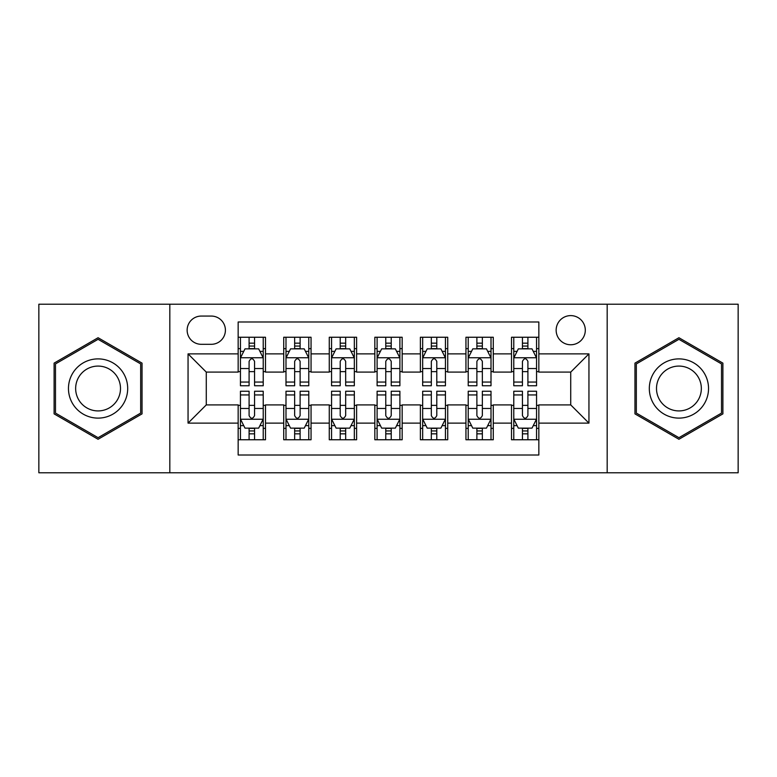 <?xml version="1.0" encoding="UTF-8"?>
<svg xmlns="http://www.w3.org/2000/svg" width="777" height="777" viewBox="0 0 777 777"><rect width="100%" height="100%" fill="white"/><g stroke="black" fill="none" stroke-linecap="round" stroke-linejoin="round"><path stroke-width="1.17" d="M570.726 315.608A14.578 14.578 0 0 0 556.147 330.186A14.578 14.578 0 0 0 570.726 344.765A14.578 14.578 0 0 0 585.304 330.186A14.578 14.578 0 0 0 570.726 315.608M607.177 472.785L738.15 472.785L738.15 304.215L607.177 304.215L607.177 472.785L169.823 472.785L169.823 304.215L38.85 304.215L38.85 472.785L169.823 472.785M538.84 337.247L511.499 337.247L511.499 353.875L493.278 353.875L493.278 372.096L511.499 372.096L511.499 353.875M493.278 353.875L493.278 337.247L465.947 337.247L465.947 353.875L447.727 353.875L447.727 372.096L465.947 372.096L465.947 353.875M447.727 353.875L447.727 337.247L420.386 337.247L420.386 353.875L402.165 353.875L402.165 372.096L420.386 372.096L420.386 353.875M402.165 353.875L402.165 337.247L374.835 337.247L374.835 353.875L356.614 353.875L356.614 372.096L374.835 372.096L374.835 353.875M356.614 353.875L356.614 337.247L329.273 337.247L329.273 353.875L311.053 353.875L311.053 372.096L329.273 372.096L329.273 353.875M311.053 353.875L311.053 337.247L283.722 337.247L283.722 372.096L265.501 372.096L265.501 337.247L238.16 337.247M238.16 439.753L265.501 439.753L265.501 404.904L283.722 404.904L283.722 439.753L311.053 439.753L311.053 404.904L329.273 404.904L329.273 423.125L311.053 423.125M329.273 423.125L329.273 439.753L356.614 439.753L356.614 404.904L374.835 404.904L374.835 423.125L356.614 423.125M374.835 423.125L374.835 439.753L402.165 439.753L402.165 404.904L420.386 404.904L420.386 423.125L402.165 423.125M420.386 423.125L420.386 439.753L447.727 439.753L447.727 404.904L465.947 404.904L465.947 423.125L447.727 423.125M465.947 423.125L465.947 439.753L493.278 439.753L493.278 404.904L511.499 404.904L511.499 423.125L493.278 423.125M201.262 344.308L211.286 344.308A14.122 14.122 0 0 0 225.408 330.186A14.122 14.122 0 0 0 211.286 316.064L201.262 316.064A14.122 14.122 0 0 0 187.14 330.186A14.122 14.122 0 0 0 201.262 344.308M607.177 304.215L169.823 304.215M538.84 353.875L538.84 321.989L238.16 321.989L238.16 372.096L206.274 372.096L206.274 404.904L238.16 404.904L238.16 455.011L538.84 455.011L538.84 404.904L570.726 404.904L570.726 372.096L538.84 372.096L538.84 353.875L588.947 353.875L588.947 423.125L538.84 423.125M238.16 423.125L188.053 423.125L188.053 353.875L238.16 353.875M511.499 423.125L511.499 439.753L538.84 439.753M238.16 348.64L240.443 348.64M249.096 348.64L254.565 348.64M263.218 348.64L265.501 348.64M238.16 371.639L240.443 371.639M249.096 371.639L254.565 371.639M263.218 371.639L265.501 371.639M238.16 405.361L240.443 405.361M249.096 405.361L254.565 405.361M263.218 405.361L265.501 405.361M238.16 428.36L240.443 428.36M249.096 428.36L254.565 428.36M263.218 428.36L265.501 428.36M283.722 371.639L285.994 371.639M294.648 371.639L300.116 371.639M308.78 371.639L311.053 371.639M283.722 348.64L285.994 348.64M294.648 348.64L300.116 348.64M308.78 348.64L311.053 348.64M283.722 405.361L285.994 405.361M294.648 405.361L300.116 405.361M308.78 405.361L311.053 405.361M283.722 428.36L285.994 428.36M294.648 428.36L300.116 428.36M308.78 428.36L311.053 428.36M329.273 405.361L331.556 405.361M340.209 405.361L345.678 405.361M354.331 405.361L356.614 405.361M329.273 428.36L331.556 428.36M340.209 428.36L345.678 428.36M354.331 428.36L356.614 428.36M329.273 348.64L331.556 348.64M340.209 348.64L345.678 348.64M354.331 348.64L356.614 348.64M329.273 371.639L331.556 371.639M340.209 371.639L345.678 371.639M354.331 371.639L356.614 371.639M374.835 405.361L377.107 405.361M385.771 405.361L391.229 405.361M399.893 405.361L402.165 405.361M374.835 428.36L377.107 428.36M385.771 428.36L391.229 428.36M399.893 428.36L402.165 428.36M374.835 348.64L377.107 348.64M385.771 348.64L391.229 348.64M399.893 348.64L402.165 348.64M374.835 371.639L377.107 371.639M385.771 371.639L391.229 371.639M399.893 371.639L402.165 371.639M420.386 405.361L422.669 405.361M431.322 405.361L436.791 405.361M445.444 405.361L447.727 405.361M420.386 428.36L422.669 428.36M431.322 428.36L436.791 428.36M445.444 428.36L447.727 428.36M420.386 348.64L422.669 348.64M431.322 348.64L436.791 348.64M445.444 348.64L447.727 348.64M420.386 371.639L422.669 371.639M431.322 371.639L436.791 371.639M445.444 371.639L447.727 371.639M465.947 405.361L468.22 405.361M476.884 405.361L482.352 405.361M491.006 405.361L493.278 405.361M465.947 428.36L468.22 428.36M476.884 428.36L482.352 428.36M491.006 428.36L493.278 428.36M465.947 348.64L468.22 348.64M476.884 348.64L482.352 348.64M491.006 348.64L493.278 348.64M465.947 371.639L468.22 371.639M476.884 371.639L482.352 371.639M491.006 371.639L493.278 371.639M511.499 405.361L513.782 405.361M522.435 405.361L527.904 405.361M536.557 405.361L538.84 405.361M511.499 428.36L513.782 428.36M522.435 428.36L527.904 428.36M536.557 428.36L538.84 428.36M511.499 348.64L513.782 348.64M522.435 348.64L527.904 348.64M536.557 348.64L538.84 348.64M511.499 371.639L513.782 371.639M522.435 371.639L527.904 371.639M536.557 371.639L538.84 371.639M206.274 372.096L188.053 353.875M206.274 404.904L188.053 423.125M588.947 353.875L570.726 372.096M588.947 423.125L570.726 404.904M98.077 439.267L142.036 413.879L142.036 363.121L98.077 337.733L54.108 363.121L54.108 413.879L98.077 439.267M722.892 363.121L678.923 337.733L634.964 363.121L634.964 413.879L678.923 439.267L722.892 413.879L722.892 363.121M254.565 343.172L249.096 343.172M263.218 382.051L254.565 382.051L254.565 385.771L263.218 385.771L263.218 357.974L258.663 348.863L244.998 348.863L240.443 357.974L240.443 385.771L249.096 385.771L249.096 382.051L240.443 382.051M240.443 357.974L240.443 337.247M263.218 357.974L263.218 337.247M249.096 348.863L249.096 337.247M254.565 337.247L254.565 348.863M254.565 382.051L254.565 361.392C252.739 357.886 250.922 357.886 249.096 361.392L249.096 382.051M249.096 433.828L254.565 433.828M240.443 394.949L249.096 394.949L249.096 391.229L240.443 391.229L240.443 419.026L244.998 428.137L258.663 428.137L263.218 419.026L263.218 391.229L254.565 391.229L254.565 394.949L263.218 394.949M263.218 419.026L263.218 439.753M240.443 419.026L240.443 439.753M254.565 428.137L254.565 439.753M249.096 439.753L249.096 428.137M249.096 394.949L249.096 415.608C250.913 419.114 252.739 419.114 254.565 415.608L254.565 394.949M98.077 358.887A29.613 29.613 0 0 0 68.463 388.5A29.613 29.613 0 0 0 98.077 418.113A29.613 29.613 0 0 0 127.69 388.5A29.613 29.613 0 0 0 98.077 358.887M98.077 366.084A22.416 22.416 0 0 0 75.651 388.5A22.416 22.416 0 0 0 98.077 410.916A22.416 22.416 0 0 0 120.493 388.5A22.416 22.416 0 0 0 98.077 366.084M140.666 413.092L98.077 437.684L55.478 413.092L55.478 363.908L98.077 339.316L140.666 363.908L140.666 413.092M653.282 373.698A29.613 29.613 0 0 0 664.121 414.141A29.613 29.613 0 0 0 704.574 403.302A29.613 29.613 0 0 0 693.735 362.859A29.613 29.613 0 0 0 653.282 373.698M659.508 377.292A22.416 22.416 0 0 0 667.715 407.915A22.416 22.416 0 0 0 698.338 399.708A22.416 22.416 0 0 0 690.131 369.085A22.416 22.416 0 0 0 659.508 377.292M721.522 363.908L721.522 413.092L678.923 437.684L636.334 413.092L636.334 363.908L678.923 339.316L721.522 363.908M300.116 343.172L294.648 343.172M308.78 382.051L300.116 382.051L300.116 385.771L308.78 385.771L308.78 357.974L304.215 348.863L290.549 348.863L285.994 357.974L285.994 385.771L294.648 385.771L294.648 382.051L285.994 382.051M285.994 357.974L285.994 337.247M308.78 357.974L308.78 337.247M294.648 348.863L294.648 337.247M300.116 337.247L300.116 348.863M300.116 382.051L300.116 361.392C298.3 357.886 296.474 357.886 294.648 361.392L294.648 382.051M345.678 343.172L340.209 343.172M354.331 382.051L345.678 382.051L345.678 385.771L354.331 385.771L354.331 357.974L349.776 348.863L336.111 348.863L331.556 357.974L331.556 385.771L340.209 385.771L340.209 382.051L331.556 382.051M331.556 357.974L331.556 337.247M354.331 357.974L354.331 337.247M340.209 348.863L340.209 337.247M345.678 337.247L345.678 348.863M345.678 382.051L345.678 361.392C343.861 357.886 342.035 357.886 340.209 361.392L340.209 382.051M391.229 343.172L385.771 343.172M399.893 382.051L391.229 382.051L391.229 385.771L399.893 385.771L399.893 357.974L395.338 348.863L381.662 348.863L377.107 357.974L377.107 385.771L385.771 385.771L385.771 382.051L377.107 382.051M377.107 357.974L377.107 337.247M399.893 357.974L399.893 337.247M385.771 348.863L385.771 337.247M391.229 337.247L391.229 348.863M391.229 382.051L391.229 361.392C389.413 357.886 387.587 357.886 385.771 361.392L385.771 382.051M436.791 343.172L431.322 343.172M445.444 382.051L436.791 382.051L436.791 385.771L445.444 385.771L445.444 357.974L440.889 348.863L427.224 348.863L422.669 357.974L422.669 385.771L431.322 385.771L431.322 382.051L422.669 382.051M422.669 357.974L422.669 337.247M445.444 357.974L445.444 337.247M431.322 348.863L431.322 337.247M436.791 337.247L436.791 348.863M436.791 382.051L436.791 361.392C434.974 357.886 433.148 357.886 431.322 361.392L431.322 382.051M294.648 433.828L300.116 433.828M285.994 394.949L294.648 394.949L294.648 391.229L285.994 391.229L285.994 419.026L290.549 428.137L304.215 428.137L308.78 419.026L308.78 391.229L300.116 391.229L300.116 394.949L308.78 394.949M308.78 419.026L308.78 439.753M285.994 419.026L285.994 439.753M300.116 428.137L300.116 439.753M294.648 439.753L294.648 428.137M294.648 394.949L294.648 415.608C296.474 419.114 298.29 419.114 300.116 415.608L300.116 394.949M340.209 433.828L345.678 433.828M331.556 394.949L340.209 394.949L340.209 391.229L331.556 391.229L331.556 419.026L336.111 428.137L349.776 428.137L354.331 419.026L354.331 391.229L345.678 391.229L345.678 394.949L354.331 394.949M354.331 419.026L354.331 439.753M331.556 419.026L331.556 439.753M345.678 428.137L345.678 439.753M340.209 439.753L340.209 428.137M340.209 394.949L340.209 415.608C342.026 419.114 343.852 419.114 345.678 415.608L345.678 394.949M385.771 433.828L391.229 433.828M377.107 394.949L385.771 394.949L385.771 391.229L377.107 391.229L377.107 419.026L381.662 428.137L395.338 428.137L399.893 419.026L399.893 391.229L391.229 391.229L391.229 394.949L399.893 394.949M399.893 419.026L399.893 439.753M377.107 419.026L377.107 439.753M391.229 428.137L391.229 439.753M385.771 439.753L385.771 428.137M385.771 394.949L385.771 415.608C387.587 419.114 389.413 419.114 391.229 415.608L391.229 394.949M431.322 433.828L436.791 433.828M422.669 394.949L431.322 394.949L431.322 391.229L422.669 391.229L422.669 419.026L427.224 428.137L440.889 428.137L445.444 419.026L445.444 391.229L436.791 391.229L436.791 394.949L445.444 394.949M445.444 419.026L445.444 439.753M422.669 419.026L422.669 439.753M436.791 428.137L436.791 439.753M431.322 439.753L431.322 428.137M431.322 394.949L431.322 415.608C433.139 419.114 434.965 419.114 436.791 415.608L436.791 394.949M482.352 343.172L476.884 343.172M491.006 382.051L482.352 382.051L482.352 385.771L491.006 385.771L491.006 357.974L486.451 348.863L472.785 348.863L468.22 357.974L468.22 385.771L476.884 385.771L476.884 382.051L468.22 382.051M468.22 357.974L468.22 337.247M491.006 357.974L491.006 337.247M476.884 348.863L476.884 337.247M482.352 337.247L482.352 348.863M482.352 382.051L482.352 361.392C480.526 357.886 478.71 357.886 476.884 361.392L476.884 382.051M476.884 433.828L482.352 433.828M468.22 394.949L476.884 394.949L476.884 391.229L468.22 391.229L468.22 419.026L472.785 428.137L486.451 428.137L491.006 419.026L491.006 391.229L482.352 391.229L482.352 394.949L491.006 394.949M491.006 419.026L491.006 439.753M468.22 419.026L468.22 439.753M482.352 428.137L482.352 439.753M476.884 439.753L476.884 428.137M476.884 394.949L476.884 415.608C478.7 419.114 480.526 419.114 482.352 415.608L482.352 394.949M527.904 343.172L522.435 343.172M536.557 382.051L527.904 382.051L527.904 385.771L536.557 385.771L536.557 357.974L532.002 348.863L518.337 348.863L513.782 357.974L513.782 385.771L522.435 385.771L522.435 382.051L513.782 382.051M513.782 357.974L513.782 337.247M536.557 357.974L536.557 337.247M522.435 348.863L522.435 337.247M527.904 337.247L527.904 348.863M527.904 382.051L527.904 361.392C526.087 357.886 524.261 357.886 522.435 361.392L522.435 382.051M522.435 433.828L527.904 433.828M513.782 394.949L522.435 394.949L522.435 391.229L513.782 391.229L513.782 419.026L518.337 428.137L532.002 428.137L536.557 419.026L536.557 391.229L527.904 391.229L527.904 394.949L536.557 394.949M536.557 419.026L536.557 439.753M513.782 419.026L513.782 439.753M527.904 428.137L527.904 439.753M522.435 439.753L522.435 428.137M522.435 394.949L522.435 415.608C524.261 419.114 526.078 419.114 527.904 415.608L527.904 394.949M283.722 423.125L265.501 423.125M283.722 353.875L265.501 353.875M263.102 357.75L240.549 357.75M240.443 351.369L243.745 351.369M259.916 351.369L263.218 351.369M249.096 368.531L240.443 368.531M263.218 368.531L254.565 368.531M254.565 346.066L249.096 346.066M240.549 419.25L263.102 419.25M263.218 425.631L259.916 425.631M243.745 425.631L240.443 425.631M254.565 408.469L263.218 408.469M240.443 408.469L249.096 408.469M249.096 430.934L254.565 430.934M308.663 357.75L286.111 357.75M285.994 351.369L289.297 351.369M305.478 351.369L308.78 351.369M294.648 368.531L285.994 368.531M308.78 368.531L300.116 368.531M300.116 346.066L294.648 346.066M354.215 357.75L331.672 357.75M331.556 351.369L334.858 351.369M351.029 351.369L354.331 351.369M340.209 368.531L331.556 368.531M354.331 368.531L345.678 368.531M345.678 346.066L340.209 346.066M399.776 357.75L377.224 357.75M377.107 351.369L380.409 351.369M396.591 351.369L399.893 351.369M385.771 368.531L377.107 368.531M399.893 368.531L391.229 368.531M391.229 346.066L385.771 346.066M445.328 357.75L422.785 357.75M422.669 351.369L425.971 351.369M442.142 351.369L445.444 351.369M431.322 368.531L422.669 368.531M445.444 368.531L436.791 368.531M436.791 346.066L431.322 346.066M286.111 419.25L308.663 419.25M308.78 425.631L305.478 425.631M289.297 425.631L285.994 425.631M300.116 408.469L308.78 408.469M285.994 408.469L294.648 408.469M294.648 430.934L300.116 430.934M331.672 419.25L354.215 419.25M354.331 425.631L351.029 425.631M334.858 425.631L331.556 425.631M345.678 408.469L354.331 408.469M331.556 408.469L340.209 408.469M340.209 430.934L345.678 430.934M377.224 419.25L399.776 419.25M399.893 425.631L396.591 425.631M380.409 425.631L377.107 425.631M391.229 408.469L399.893 408.469M377.107 408.469L385.771 408.469M385.771 430.934L391.229 430.934M422.785 419.25L445.328 419.25M445.444 425.631L442.142 425.631M425.971 425.631L422.669 425.631M436.791 408.469L445.444 408.469M422.669 408.469L431.322 408.469M431.322 430.934L436.791 430.934M490.889 357.75L468.337 357.75M468.22 351.369L471.522 351.369M487.703 351.369L491.006 351.369M476.884 368.531L468.22 368.531M491.006 368.531L482.352 368.531M482.352 346.066L476.884 346.066M468.337 419.25L490.889 419.25M491.006 425.631L487.703 425.631M471.522 425.631L468.22 425.631M482.352 408.469L491.006 408.469M468.22 408.469L476.884 408.469M476.884 430.934L482.352 430.934M536.451 357.75L513.898 357.75M513.782 351.369L517.084 351.369M533.255 351.369L536.557 351.369M522.435 368.531L513.782 368.531M536.557 368.531L527.904 368.531M527.904 346.066L522.435 346.066M513.898 419.25L536.451 419.25M536.557 425.631L533.255 425.631M517.084 425.631L513.782 425.631M527.904 408.469L536.557 408.469M513.782 408.469L522.435 408.469M522.435 430.934L527.904 430.934"/></g></svg>
